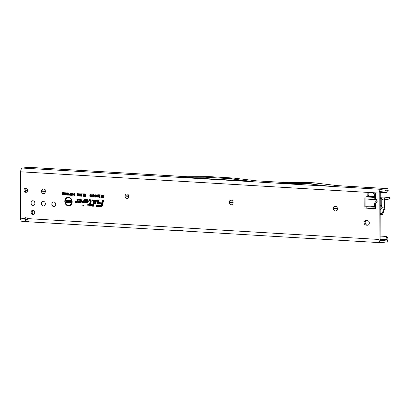 <?xml version="1.0" encoding="UTF-8"?>
<svg xmlns="http://www.w3.org/2000/svg" width="410" height="410" viewBox="0 0 410 410"><rect width="100%" height="100%" fill="white"/><g stroke="black" fill="none" stroke-linecap="round" stroke-linejoin="round"><path stroke-width="0.61" d="M374.889 206.107C374.238 206.215 374.468 206.307 375.58 206.384L375.57 208.705L373.146 208.562L374.309 207.229L374.525 203.765L375.591 203.765L376.611 202.73A2.019 0.922 -135.3 0 1 376.272 201.166L376.272 201.166A2.019 0.922 -135.3 0 1 376.298 201.141M335.826 210.945A2.327 1.947 82.6 0 1 333.622 208.516A2.327 1.947 82.6 0 1 335.221 206.332M231.517 204.759A2.327 1.947 82.6 0 1 229.313 202.33A2.327 1.947 82.6 0 1 230.917 200.141M127.213 198.568A2.327 1.947 82.6 0 1 125.009 196.139A2.327 1.947 82.6 0 1 126.613 193.956M43.767 193.617A2.327 1.947 82.6 0 1 41.564 191.188A2.327 1.947 82.6 0 1 43.168 189.005M43.726 205.989A2.327 1.947 82.6 0 1 41.523 203.56A2.327 1.947 82.6 0 1 43.122 201.371M33.297 205.369A2.327 1.947 82.6 0 1 31.093 202.94A2.327 1.947 82.6 0 1 32.692 200.756M54.156 206.609A2.327 1.947 82.6 0 1 51.952 204.18A2.327 1.947 82.6 0 1 53.556 201.992M83.471 205.682A0.389 0.328 -97.4 0 0 82.81 205.646A0.389 0.328 -97.4 0 0 83.471 205.682M66.394 200.51L66.015 200.49L66.394 200.51M71.735 201.756A3.874 3.244 -97.4 0 0 70.038 198.255A3.874 3.244 -97.4 0 0 66.707 198.23A3.874 3.244 -97.4 0 0 65.231 201.366A3.874 3.244 -97.4 0 0 67.624 205.236A3.874 3.244 -97.4 0 0 71.735 201.756M67.717 205.272A3.977 3.331 -97.4 0 0 67.809 205.308A3.977 3.331 -97.4 0 0 72.037 201.73A3.977 3.331 -97.4 0 0 70.294 198.143A3.977 3.331 -97.4 0 0 66.871 198.112A3.977 3.331 -97.4 0 0 66.789 198.173M72.155 201.781A4.372 3.659 -97.4 0 0 69.454 197.415A4.372 3.659 -97.4 0 0 64.811 201.346A4.372 3.659 -97.4 0 0 66.727 205.292A4.372 3.659 -97.4 0 0 70.489 205.323A4.372 3.659 -97.4 0 0 72.155 201.781M69.551 197.451A4.269 3.572 -97.4 0 0 65.108 201.32A4.269 3.572 -97.4 0 0 66.938 205.143A4.269 3.572 -97.4 0 0 70.566 205.261M90.856 201.018A0.84 0.702 -97.4 0 0 90.154 200.141L89.452 200.1L89.38 200.403L90.154 200.449A0.528 0.441 82.6 0 1 90.579 201.136L89.775 204.605L88.15 204.508L88.078 204.81L89.703 204.908L89.534 205.641L89.974 204.923L91.635 205.026L91.707 204.718L90.046 204.621L90.83 201.233A0.84 0.702 -97.4 0 0 90.856 201.018M89.534 205.641L90.082 205.738L90.251 205.005L91.912 205.102L92.03 204.595L90.369 204.498L91.128 201.238A0.943 0.789 -97.4 0 0 90.369 200.008L89.452 200.1M91.194 201.038A1.24 1.04 -97.4 0 0 90.159 199.737L89.195 199.68L88.939 200.782L90.256 201.013L89.518 204.185L87.889 204.088L87.632 205.19L89.262 205.287L89.093 206.015L90.062 206.076L90.231 205.343L91.891 205.441L92.147 204.344L90.487 204.241L91.158 201.356A1.24 1.04 -97.4 0 0 91.194 201.038M90.523 199.839A1.138 0.953 -97.4 0 0 90.369 199.813L89.472 199.762L89.262 200.654L90.548 201.018L89.795 204.267L88.165 204.17L87.96 205.061L89.585 205.159L89.093 206.015M93.434 200.644A0.528 0.441 82.6 0 1 93.859 201.33L92.814 205.835L93.08 205.851L94.11 201.428A0.84 0.702 -97.4 0 0 93.434 200.336L92.419 200.275L92.347 200.582L93.644 200.721L92.347 200.582M92.814 205.835L93.357 205.933L94.408 201.433A0.943 0.789 -97.4 0 0 93.644 200.203L92.419 200.275M94.474 201.233A1.24 1.04 -97.4 0 0 93.434 199.931L92.163 199.86L91.907 200.956L93.536 201.177L92.368 206.209L93.342 206.271L94.438 201.551A1.24 1.04 -97.4 0 0 94.474 201.233M93.803 200.034A1.138 0.953 -97.4 0 0 93.644 200.008L92.44 199.936L92.23 200.833L93.834 201.156L92.696 206.086L93.372 206.127M97.667 200.895A0.528 0.441 82.6 0 1 98.093 201.582L97.698 203.278L97.969 203.293L98.344 201.679A0.84 0.702 -97.4 0 0 97.667 200.587L95.699 200.469L95.084 203.124L95.351 203.14L95.899 200.792L97.877 200.972L95.899 200.792M97.698 203.278L98.246 203.375L98.641 201.684A0.943 0.789 -97.4 0 0 97.882 200.454L95.699 200.469M98.707 201.484A1.24 1.04 -97.4 0 0 97.672 200.183L95.443 200.054L94.638 203.498L95.612 203.56L96.155 201.207L97.667 201.3L97.257 203.657L98.226 203.714L98.672 201.802A1.24 1.04 -97.4 0 0 98.707 201.484M98.036 200.285A1.138 0.953 -97.4 0 0 97.882 200.259L95.72 200.131L94.961 203.375L95.643 203.416M96.155 201.207L97.877 201.166L97.58 203.529L98.262 203.57M369.328 223.03A2.327 1.947 82.6 0 1 367.673 225.218A2.327 1.947 82.6 0 1 367.365 225.233L366.058 225.151A2.327 1.947 82.6 0 1 364.116 222.902A2.327 1.947 82.6 0 1 365.766 220.524A2.327 1.947 82.6 0 1 366.074 220.513L367.38 220.59A2.327 1.947 82.6 0 1 369.328 223.03M26.599 192.187A2.096 1.753 82.6 0 1 25.107 190.03A2.096 1.753 82.6 0 1 26.081 188.226M24.052 190.168A2.096 1.753 82.6 0 1 25.543 188.195A2.096 1.753 82.6 0 1 27.572 190.378A2.096 1.753 82.6 0 1 26.086 192.351A2.096 1.753 82.6 0 1 24.052 190.168M33.692 214.261A2.096 1.753 82.6 0 1 32.2 212.103A2.096 1.753 82.6 0 1 33.179 210.299M31.15 212.242A2.096 1.753 82.6 0 1 32.636 210.268A2.096 1.753 82.6 0 1 34.671 212.452A2.096 1.753 82.6 0 1 33.179 214.425A2.096 1.753 82.6 0 1 31.15 212.242M333.514 208.531A2.327 1.947 82.6 0 1 335.17 206.338A2.327 1.947 82.6 0 1 337.425 208.762A2.327 1.947 82.6 0 1 335.769 210.955A2.327 1.947 82.6 0 1 333.514 208.531M229.21 202.34A2.327 1.947 82.6 0 1 230.866 200.147A2.327 1.947 82.6 0 1 233.121 202.576A2.327 1.947 82.6 0 1 231.465 204.764A2.327 1.947 82.6 0 1 229.21 202.34M124.906 196.154A2.327 1.947 82.6 0 1 126.557 193.961A2.327 1.947 82.6 0 1 128.817 196.385A2.327 1.947 82.6 0 1 127.161 198.578A2.327 1.947 82.6 0 1 124.906 196.154M51.844 204.19A2.327 1.947 82.6 0 1 53.5 201.997A2.327 1.947 82.6 0 1 55.76 204.426A2.327 1.947 82.6 0 1 54.105 206.614A2.327 1.947 82.6 0 1 51.844 204.19M41.415 203.57A2.327 1.947 82.6 0 1 43.071 201.382A2.327 1.947 82.6 0 1 45.325 203.806A2.327 1.947 82.6 0 1 43.675 205.999A2.327 1.947 82.6 0 1 41.415 203.57M41.461 191.203A2.327 1.947 82.6 0 1 43.117 189.01A2.327 1.947 82.6 0 1 45.372 191.434A2.327 1.947 82.6 0 1 43.716 193.628A2.327 1.947 82.6 0 1 41.461 191.203M30.986 202.955A2.327 1.947 82.6 0 1 32.641 200.762A2.327 1.947 82.6 0 1 34.896 203.186A2.327 1.947 82.6 0 1 33.241 205.379A2.327 1.947 82.6 0 1 30.986 202.955M386.112 236.503A2.327 1.958 97.3 0 1 386.225 236.514A2.327 1.958 97.3 0 1 387.886 238.938L386.845 238.804L386.568 240.024L380.941 240.757A1.553 0.84 -86.6 0 1 380.854 240.762A1.553 0.84 -86.6 0 1 380.101 239.322L380.265 192.931A1.553 0.84 -86.6 0 1 381.11 191.275L387.142 190.727L388.116 189.861L388.183 190.414A2.327 1.901 68.8 0 1 387.066 192.167L386.02 192.572A2.327 1.901 68.8 0 1 385.349 192.679L380.321 192.377M368.159 225.08L367.114 225.018A2.327 1.947 82.6 0 1 365.207 223.066A2.327 1.947 82.6 0 1 366.335 220.529M27.685 219.78L26.901 219.75C25.051 219.698 24.518 219.201 25.312 218.269A2.327 1.947 82.6 0 1 25.948 217.751M373.607 208.388L366.847 207.988A1.163 0.974 82.6 0 1 365.874 206.768L365.904 197.922A1.163 0.974 82.6 0 1 366.632 196.846L368.118 196.462A1.163 0.974 -97.4 0 0 368.846 195.385L368.851 193.802A1.163 0.974 82.6 0 1 369.282 192.864M376.611 202.73L377.272 201.074L376.621 199.342L375.606 198.184C374.509 197.943 374.279 197.799 374.914 197.753M376.621 199.342A2.019 0.692 138.7 0 0 376.201 200.531L375.186 199.373A2.019 0.692 138.7 0 1 375.606 198.184L375.616 195.56C374.504 195.483 374.274 195.391 374.924 195.283M373.197 208.562L365.792 208.126A1.163 0.974 82.6 0 1 364.818 206.906L364.849 198.061A1.163 0.974 82.6 0 1 365.577 196.979L367.063 196.6A1.163 0.974 -97.4 0 0 367.79 195.519L367.801 193.94A1.163 0.974 82.6 0 1 368.78 192.838L373.202 193.1L373.93 193.576L374.55 195.385L374.545 197.835L375.186 199.373M380.244 198.122A1.163 0.63 93.4 0 0 380.377 198.199L381.336 198.548A1.163 0.63 -86.6 0 1 381.802 199.608L381.782 204.354A1.163 0.63 -86.6 0 1 381.146 205.6L380.219 205.717M25.312 218.269L24.257 218.407A2.327 1.947 82.6 0 1 25.41 217.736A2.327 1.947 82.6 0 1 27.173 218.581C28.285 220.887 28.664 221.948 28.305 221.769L26.891 221.682L26.901 219.75L26.46 219.734M28.577 221.764L28.305 221.215M177.315 230.333L175.875 230.522L175.987 230.256L183.126 230.681A3.49 1.886 93.4 0 0 183.859 231.014L380.736 242.694A3.49 1.886 -86.6 0 1 379.05 239.455L379.214 193.069A3.49 1.886 -86.6 0 1 381.121 189.343L386.958 188.579A2.327 1.256 -86.6 0 1 387.086 188.574A2.327 1.256 -86.6 0 1 388.116 189.861M175.875 230.522L175.987 230.256M387.886 238.938L387.819 239.794A2.327 1.256 -86.6 0 1 386.558 241.956L380.931 242.689A3.49 1.886 -86.6 0 1 380.736 242.694M24.974 219.145L27.301 218.904M381.121 189.343L330.537 186.34L336.456 185.576M375.57 208.705L375.591 203.765A2.019 0.922 44.7 0 1 375.247 202.202L376.365 200.9M375.627 193.243L375.616 195.56L375.627 193.243L373.202 193.1M73.175 195.339L72.334 194.263L72.508 193.54L73.016 193.259L73.544 194.35L72.801 195.447L72.063 194.289L72.252 193.525L72.898 193.228M71.668 193.177L71.96 193.192L71.95 195.37L71.571 195.35L71.217 193.771L70.827 195.303L70.474 195.283L70.479 193.105L70.776 193.125L70.771 194.396L71.355 193.156L71.663 194.519L71.668 193.177L71.96 193.223M70.013 193.079L70.305 193.095L70.3 195.273L69.71 195.237L69.111 194.545L70.007 193.899L70.013 193.079L70.305 193.125M68.66 195.068L67.819 193.997L67.993 193.274L68.501 192.992L69.029 194.084L68.285 195.18L67.547 194.017L67.737 193.259L68.383 192.961M67.153 192.91L67.445 192.925L67.435 195.104L66.522 193.628L66.522 195.047L66.225 195.032L66.236 192.854L67.148 194.325L67.153 192.91L67.445 192.956M64.847 192.772L66.015 192.838L66.005 195.016L64.862 194.95L64.862 194.576L65.713 194.627L65.713 194.125L64.908 194.079L64.913 193.704L65.718 193.751L65.718 193.197L64.847 193.146L64.847 192.772L66.015 192.869M64.401 192.746L64.693 192.761L64.688 194.94L63.775 193.464L63.77 194.888L63.478 194.868L63.483 192.69L64.396 194.166L64.401 192.746L64.693 192.792M62.612 192.638L62.904 192.654L62.899 194.458L63.371 194.489L63.365 194.863L62.135 194.791L62.135 194.412L62.607 194.442L62.612 192.638L62.904 192.685M74.681 194.458L74.948 194.432L74.492 193.587L73.621 194.073L74.277 193.305L74.974 194.473L74.256 195.534L73.641 194.77L74.261 195.16L74.681 194.458L74.148 193.704L74.492 193.587L74.077 194.063M73.621 194.073L74.364 193.315M74.528 195.483L73.949 194.791M74.384 195.186L74.948 194.432M81.364 193.889L81.493 194.591L80.873 194.222L80.847 196.144L80.473 196.123L80.478 194.489L80.995 193.663L81.503 193.92M81.124 194.622L81.416 194.483L81.2 194.002L80.873 194.222M80.278 193.822L80.406 194.524L79.791 194.161L79.76 196.077L79.386 196.057L79.396 194.427L79.914 193.602L80.421 193.853M80.037 194.56L80.334 194.422L80.114 193.94L79.791 194.161M79.197 193.761L79.325 194.463L78.705 194.094L78.674 196.016L78.305 195.995L78.31 194.361L78.828 193.535L79.335 193.792M78.956 194.494L79.248 194.355L79.027 193.874L78.705 194.094M78.11 193.694L78.238 194.396L77.618 194.032L77.593 195.949L77.218 195.929L77.224 194.299L77.741 193.474L78.248 193.725M77.869 194.432L78.161 194.294L77.946 193.812L77.618 194.032M81.851 193.715L82.179 193.735L81.657 196.221L81.323 196.2L81.851 193.715L82.169 193.797M84.896 193.925L85.372 193.956L85.362 196.477L84.701 196.436L84.506 195.237L84.301 196.41L83.645 196.375L83.65 193.853L84.132 193.879L84.127 194.806L84.291 193.889L84.742 193.915L84.89 194.832L84.896 193.925L85.372 194.017M92.47 195.683L92.768 195.657L92.24 194.673L91.614 195.385L91.235 195.252L92.024 194.32L92.855 195.703L91.994 196.959L91.256 196.026L91.63 195.939L92.004 196.477L92.47 195.683L91.835 194.858L92.24 194.673L91.758 195.227M91.235 195.252L92.245 194.366M92.429 196.836L91.994 196.959L91.661 196.062M91.778 196.031L92.214 196.549L91.912 196.457L92.214 196.549L92.768 195.657M90.805 195.585L91.102 195.56L90.574 194.571L89.949 195.288L89.57 195.155L90.359 194.217L91.189 195.606L90.333 196.861L89.59 195.929L89.964 195.842L90.343 196.375L90.805 195.585L90.169 194.76L90.574 194.571L90.092 195.129M89.57 195.155L90.579 194.263M90.764 196.733L90.333 196.861L89.995 195.959M90.113 195.934L90.554 196.451L90.251 196.359L90.554 196.451L91.102 195.56M92.916 195.165L93.634 194.412L94.392 195.452L93.613 194.899L93.295 195.18L94.331 196.344L93.659 197.056L92.957 196.113L93.659 196.574L93.905 196.139L92.916 195.165L93.869 194.463M94.013 195.488L94.305 195.35L93.823 194.765L93.295 195.18M94.059 196.954L93.659 197.056L93.342 196.175M93.47 196.164L93.864 196.651L93.541 196.549L94.249 196.293L93.213 195.145M96.073 197.025L95.556 196.774L95.392 195.801L95.95 194.617L96.335 195.893L95.709 197.179L95.269 196.856L95.094 195.821L95.853 194.565M97.344 197.102L96.827 196.851L96.668 195.872L97.206 194.688L97.611 195.97L96.986 197.256L96.54 196.928L96.37 195.898L97.129 194.642M98.733 196.713L97.949 197.312L97.959 194.699L98.344 194.724L98.333 196.467L98.754 196.2L98.8 196.656M99.379 196.851L100.153 196.897L100.153 197.379L98.912 197.307L99.548 194.796L99.927 194.817L99.379 196.851L100.153 196.959M102.013 194.94L102.397 194.965L102.387 197.543L101.562 197.497L100.891 196.697L101.249 196.021L100.706 194.863L101.142 194.888L101.834 195.98L102.013 194.94L102.397 195.027M101.813 195.975L102.305 196.072L102.31 195.022M103.417 195.027L103.802 195.047L103.791 197.63L102.5 197.553L102.5 197.066L103.412 197.123L103.412 196.59L102.633 196.544L102.633 196.057L103.412 196.103L103.417 195.027L103.802 195.109M85.567 201.356L84.424 202.894L86.843 203.037A1.753 1.466 -97.4 0 0 87.653 202.801A1.753 1.466 -97.4 0 0 88.304 201.1A1.753 1.466 -97.4 0 0 87.238 199.624A1.753 1.466 -97.4 0 0 86.858 199.542L83.999 199.373L83.476 201.633L82.164 201.648L81.908 202.745L83.368 202.832A1.24 1.04 -97.4 0 0 84.383 201.976L84.716 200.531L86.853 200.654A0.635 0.533 82.6 0 1 86.848 201.925L86.443 201.899L86.792 201.428L85.567 201.356L84.424 202.894M78.986 200.961L77.844 202.504L80.263 202.648A1.753 1.466 -97.4 0 0 81.072 202.407A1.753 1.466 -97.4 0 0 81.723 200.71A1.753 1.466 -97.4 0 0 80.657 199.234A1.753 1.466 -97.4 0 0 80.273 199.152L77.418 198.983L76.895 201.243L75.583 201.254L75.327 202.355L76.788 202.443A1.24 1.04 -97.4 0 0 77.797 201.582L78.136 200.141L80.268 200.264A0.635 0.533 82.6 0 1 80.268 201.535L79.858 201.51L80.211 201.038L78.986 200.961L77.844 202.504M102.474 205.159L103.551 200.536L102.577 200.475L102.034 202.827L99.128 202.653L98.871 203.749L101.777 203.924L101.567 204.821A1.117 0.938 82.6 0 1 100.66 205.589L96.417 205.338L96.16 206.435L100.655 206.701A2.235 1.871 -97.4 0 0 101.69 206.399A2.235 1.871 -97.4 0 0 102.474 205.159M26.891 221.682L22.186 221.426A3.49 1.886 93.4 0 1 20.5 218.187L20.664 171.795A3.49 1.886 93.4 0 1 22.57 168.069L28.408 167.311A2.327 1.256 93.4 0 1 28.536 167.306A2.327 1.256 93.4 0 1 28.664 167.321M70.571 200.423L71.12 200.454L71.114 202.986L70.581 202.955L69.936 201.653L69.931 202.914L69.382 202.883L69.387 200.352L69.931 200.382L70.566 201.659L70.571 200.423L71.12 200.516M66.804 200.198L67.353 200.229L67.348 202.76L65.841 202.673L65.841 202.079L66.794 202.135L66.799 201.776L65.969 201.725L65.969 201.131L66.799 201.182L66.804 200.198L67.353 200.295M67.501 201.023L68.583 200.336L69.269 201.32L68.726 201.33L68.362 200.854L68.055 201.054L68.972 201.602L68.916 202.724L68.393 202.853L67.573 201.92L68.603 202.207L67.501 201.023L68.695 200.326M68.726 201.33L69.008 201.197L68.573 200.726L68.055 201.054M68.178 201.202L68.972 201.602M68.111 201.91L68.603 202.335L68.926 202.13L67.804 201.002M103.535 200.598L102.859 200.557L102.31 202.904L99.404 202.735L99.199 203.626L102.1 203.801L101.864 204.821A1.22 1.025 82.6 0 1 100.87 205.666L96.693 205.42L96.483 206.312L100.865 206.573A2.132 1.783 -97.4 0 0 101.767 206.338M96.483 206.312L96.16 206.435M96.693 205.42L96.417 205.338M102.1 203.801L101.777 203.924M99.199 203.626L98.871 203.749M99.404 202.735L99.128 202.653M102.31 202.904L102.034 202.827M102.859 200.557L102.577 200.475M96.601 206.061L100.865 206.379A1.937 1.619 -97.4 0 0 102.444 205.041L103.433 200.787L102.838 200.895L102.29 203.242L99.389 203.073L99.317 203.375L102.218 203.55L101.895 204.944A1.522 1.271 82.6 0 1 100.66 205.994L96.673 205.753L96.601 206.061L100.655 206.302A1.83 1.532 -97.4 0 0 102.146 205.036L103.11 200.91L102.838 200.895M101.439 205.723A1.42 1.184 82.6 0 1 100.87 205.861L96.673 205.753M99.317 203.375L102.208 203.611M102.326 203.104L99.389 203.073M103.433 200.787L103.11 200.91M97.58 203.529L97.257 203.657M94.961 203.375L94.638 203.498M95.72 200.131L95.443 200.054M95.084 203.124L95.627 203.222L96.176 200.869M98.246 203.375L97.969 203.293M95.627 203.222L95.351 203.14M92.696 206.086L92.368 206.209M92.23 200.833L91.907 200.956M92.44 199.936L92.163 199.86M93.357 205.933L93.08 205.851M80.165 201.095L79.238 201.043M78.136 200.141L80.483 200.136A0.738 0.62 82.6 0 1 80.478 201.612L79.858 201.51M80.749 199.275A1.65 1.379 -97.4 0 0 80.483 199.229L77.695 199.065L77.188 201.248L75.86 201.336L75.65 202.232L76.998 202.309A1.138 0.953 -97.4 0 0 77.444 202.207M75.65 202.232L75.327 202.355M75.86 201.336L75.583 201.254M77.695 199.065L77.418 198.983M78.243 202.386L80.473 202.514A1.65 1.379 -97.4 0 0 81.154 202.345M80.826 201.73A0.938 0.784 82.6 0 1 80.473 201.807L79.53 201.751L79.883 201.274L79.314 201.243L78.571 202.145L80.263 202.243A1.348 1.133 -97.4 0 0 80.273 199.557L77.674 199.398L77.218 201.366A0.528 0.441 82.6 0 1 76.793 201.73L75.84 201.674L75.768 201.976L76.788 202.038A0.84 0.702 -97.4 0 0 77.469 201.459L77.874 199.721L80.273 199.865A1.04 0.871 82.6 0 1 80.263 201.935L79.13 201.869L79.484 201.397L79.14 201.377M75.768 201.976L76.998 202.115A0.943 0.789 -97.4 0 0 77.767 201.464L78.151 199.803L80.483 199.942A0.938 0.784 82.6 0 1 80.596 199.957M77.116 201.582A0.425 0.354 82.6 0 1 77.003 201.597L75.84 201.674M78.571 202.145L80.473 202.32A1.455 1.22 -97.4 0 0 80.483 199.424L77.674 199.398M79.883 201.274L79.484 201.397M79.53 201.751L79.13 201.869M78.151 199.803L77.874 199.721M86.751 201.489L85.818 201.433M84.716 200.531L87.063 200.526A0.738 0.62 82.6 0 1 87.058 202.002L86.443 201.899M87.335 199.665A1.65 1.379 -97.4 0 0 87.069 199.619L84.275 199.455L83.768 201.638L82.441 201.725L82.231 202.622L83.584 202.699A1.138 0.953 -97.4 0 0 84.024 202.596M82.231 202.622L81.908 202.745M82.441 201.725L82.164 201.648M84.275 199.455L83.999 199.373M84.824 202.776L87.053 202.909A1.65 1.379 -97.4 0 0 87.735 202.735M87.407 202.12A0.938 0.784 82.6 0 1 87.058 202.197L86.11 202.14L86.464 201.664L85.895 201.633L85.152 202.535L86.843 202.637A1.348 1.133 -97.4 0 0 86.853 199.947L84.26 199.793L83.804 201.756A0.528 0.441 82.6 0 1 83.373 202.12L82.42 202.063L82.354 202.371L83.373 202.427A0.84 0.702 -97.4 0 0 84.055 201.853L84.46 200.111L86.853 200.254A1.04 0.871 82.6 0 1 86.848 202.325L85.716 202.258L86.064 201.787L85.726 201.766M82.354 202.371L83.584 202.504A0.943 0.789 -97.4 0 0 84.347 201.853L84.737 200.193L87.063 200.331A0.938 0.784 82.6 0 1 87.176 200.346M83.696 201.976A0.425 0.354 82.6 0 1 83.584 201.992L82.42 202.063M85.152 202.535L87.053 202.714A1.455 1.22 -97.4 0 0 87.063 199.813L84.26 199.793M86.464 201.664L86.064 201.787M86.11 202.14L85.716 202.258M84.737 200.193L84.46 200.111M89.585 205.159L89.262 205.287M87.96 205.061L87.632 205.19M88.165 204.17L87.889 204.088M89.795 204.267L89.518 204.185M89.262 200.654L88.939 200.782M89.472 199.762L89.195 199.68M92.132 204.405L90.487 204.241M90.231 205.343L91.927 205.297M89.416 205.892L90.097 205.933M88.078 204.81L89.687 204.969M89.805 204.462L88.15 204.508M89.38 200.403L90.154 200.449M90.082 205.738L89.805 205.656M90.251 205.005L89.974 204.923M90.369 204.498L90.046 204.621M92.03 204.595L91.707 204.718M91.912 205.102L91.635 205.026M70.566 201.659L70.863 202.007L70.868 200.5M69.387 200.352L69.966 200.449M69.382 202.883L69.68 202.755L69.69 200.434M69.936 201.653L70.059 201.254L70.843 202.822L70.581 202.955M71.114 202.842L70.843 202.822M66.799 201.182L67.096 201.264L67.102 200.28M65.969 201.131L67.096 201.264M65.969 201.725L66.266 201.213M66.799 201.776L66.266 201.602M66.794 202.135L67.096 202.217L67.096 201.648M65.841 202.079L67.096 202.217M65.841 202.673L66.138 202.161M67.348 202.617L66.138 202.545M68.603 202.094L68.87 201.986M68.629 202.15L68.926 202.13M68.603 202.207L68.865 202.268M68.25 201.986L68.603 202.335L68.25 201.986M67.573 201.92L68.121 201.986M68.393 202.853L67.875 201.992M68.988 202.658L68.603 202.719M68.362 201.274L68.68 201.392L68.362 201.274M68.573 200.726L68.178 201.023L68.573 200.726M103.412 196.103L103.709 196.185L103.715 195.104M102.633 196.057L103.709 196.185M102.633 196.544L102.93 196.139M103.412 196.59L102.93 196.416M103.412 197.123L103.709 197.2L103.709 196.462M102.5 197.066L103.709 197.2M102.5 197.553L102.797 197.148M103.791 197.487L102.797 197.425M102.387 197.4L101.777 197.364L101.188 196.677L101.659 196.047L101.173 194.955M102.305 197.118L102.305 196.349L101.393 196.687L102.305 197.118L102.008 197.036L102.305 196.349M102.008 196.472L101.393 196.687L102.008 197.036M102.008 195.99L102.305 196.072M100.706 194.863L101.065 194.95M100.891 196.697L101.188 196.677M101.608 196.451L101.27 196.718L101.552 197.01L101.27 196.718L101.608 196.451M99.548 194.796L99.927 194.883M98.912 196.943L99.21 196.954L99.84 194.878M98.912 197.307L99.21 196.954M100.153 197.236L99.21 197.179M97.949 197.312L98.246 197.184L98.344 194.786M97.959 194.699L98.256 194.781M98.333 196.467L98.877 196.328M97.088 196.836L97.524 195.924L97.006 195.058M96.37 195.898L96.668 195.872M96.54 196.928L96.827 196.851M97.226 195.949L96.986 195.068L96.996 196.8L97.524 195.924M95.817 196.759L96.253 195.852L95.73 194.981M95.094 195.821L95.392 195.801M95.269 196.856L95.556 196.774M95.955 195.872L95.714 194.991L95.72 196.728L96.253 195.852M93.905 196.139L94.182 196.047M93.951 196.313L94.249 196.293M92.957 196.113L93.26 196.18M94.136 196.887L93.875 196.928M93.823 194.765L93.418 195.15L93.823 194.765M89.59 195.929L89.908 195.98M90.841 196.667L90.543 196.728M91.256 196.026L91.568 196.082M92.506 196.769L92.209 196.826M84.89 194.832L85.183 195.857L85.193 194.007M84.291 193.889L84.752 193.981M84.127 194.806L84.245 195.806L84.573 193.971M83.65 193.853L84.132 193.945M83.645 196.375L83.942 196.246L83.948 193.935M84.327 196.272L83.942 196.246M84.506 195.237L84.721 194.683L84.983 196.308L84.701 196.436M85.367 196.334L84.983 196.308M81.323 196.2L81.646 196.077L82.128 193.797M77.224 194.299L77.956 193.551M77.218 195.929L77.516 195.806L77.521 194.273M78.31 194.361L79.038 193.612M78.305 195.995L78.602 195.867L78.607 194.34M79.396 194.427L80.124 193.679M79.386 196.057L79.689 195.934L79.694 194.401M80.478 194.489L81.211 193.74M80.473 196.123L80.77 195.995L80.775 194.468M73.641 194.77L73.918 194.796M62.607 194.442L62.873 194.483L62.879 192.685M62.135 194.412L62.873 194.483M62.135 194.791L62.402 194.458M63.371 194.755L62.402 194.699M62.899 194.458L63.371 194.514M64.396 194.166L64.662 194.417L64.667 192.787M63.483 192.69L63.781 192.736M63.478 194.868L63.75 192.736M63.775 193.464L63.929 193.161L64.652 194.832L64.406 194.924M64.847 193.146L65.113 192.818M65.718 193.197L65.113 193.054M65.718 193.751L65.984 193.797L65.984 193.105M64.913 193.704L65.984 193.797M64.908 194.079L65.18 193.745M65.713 194.125L65.18 193.986M65.713 194.627L65.979 194.668L65.984 194.032M64.862 194.576L65.979 194.668M64.862 194.95L65.134 194.622M66.005 194.909L65.128 194.858M67.148 194.325L67.414 194.576L67.419 192.951M66.236 192.854L66.528 192.9M66.225 195.032L66.497 194.94L66.502 192.9M66.522 193.628L66.681 193.325L67.399 194.991L67.153 195.088M67.911 194.478L68.285 194.806L68.736 194.063L68.291 193.325L67.911 194.478L68.496 194.847L68.07 194.478L68.496 194.847L69.003 194.038L68.501 193.228L68.219 193.325M67.737 193.259L67.993 193.274M67.547 194.017L67.819 193.997M68.736 194.063L69.003 194.038M70.3 195.165L69.644 195.088L69.382 194.519L70.279 193.945L70.279 193.12M70.274 194.924L70.274 194.181L69.562 194.519L70.274 194.924L70.007 194.883L70.274 194.181M70.007 194.273L69.562 194.519L70.007 194.883M70.007 193.899L70.279 193.945M69.111 194.545L69.382 194.519M69.69 194.258L69.408 194.55L69.69 194.863L69.408 194.55L69.69 194.258M71.663 194.519L71.929 195.001L71.934 193.223M71.089 193.141L71.366 193.187M70.771 194.396L70.92 194.847L71.34 193.187M70.479 193.105L70.776 193.151M70.474 195.283L70.751 193.151M71.217 193.771L71.432 193.484L71.232 193.833M71.571 195.35L71.827 195.257L71.494 193.792M72.585 194.745L73.011 195.114L73.518 194.304L73.021 193.494L72.739 193.597M72.744 195.068L73.518 194.304M72.252 193.525L72.508 193.54M72.063 194.289L72.334 194.263M73.252 194.33L73.021 193.494M72.426 194.75L72.801 195.073L72.36 194.309L72.831 193.53M330.506 186.355L307.715 183.68L314.198 182.834L310.852 182.635L288.414 182.696L281.931 183.542L330.537 186.34M387.142 190.727L388.183 190.414M385.405 190.717L387.142 190.819A2.327 1.901 68.8 0 1 386.02 192.572M255.62 180.779L251.371 181.328L228.985 178.606L205.43 177.212L209.807 176.638L187.206 176.73L28.408 167.311M228.985 178.606L233.362 178.037L209.807 176.638M233.362 178.037L255.789 180.764M205.43 177.212L183.034 177.274L187.206 176.73M183.034 177.274L251.371 181.328M26.342 221.672L24.257 218.407L20.5 218.187M386.845 238.804A2.327 1.958 -82.7 0 0 385.185 236.38A2.327 1.958 -82.7 0 0 385.072 236.37L380.116 236.073M314.198 182.834L336.625 185.556M307.715 183.68L281.931 183.542M304.369 183.48L310.852 182.635M376.201 200.531L376.349 200.926L377.272 201.074M376.247 201.197L375.273 202.176A2.019 0.922 44.7 0 0 375.247 202.202C374.965 202.863 375.201 201.438 374.525 203.765M380.219 205.758A2.132 1.789 82.6 0 1 381.315 206.22L381.32 205.533M380.193 213.774L381.91 213.554A0.779 0.42 93.4 0 0 382.248 213.19L384.231 207.972A1.553 0.84 93.4 0 0 384.395 207.04L384.421 198.927L381.797 199.496M384.421 198.927A1.942 1.051 -86.6 0 1 385.267 198.045L389.5 197.492L380.249 196.943M389.5 197.492L389.495 199.04L385.262 199.588L385.051 200.003L385.026 206.958A2.716 1.466 93.4 0 1 384.739 208.582L382.755 213.805A1.942 1.051 93.4 0 1 382.371 214.445L380.188 214.732M380.203 210.197L380.659 208.997L381.987 207.691L381.315 206.22M380.659 208.997A2.132 1.553 140.4 0 1 380.208 209.182M25.107 190.163L25.666 189.948A1.553 1.266 68.8 0 1 26.117 189.881L27.542 189.963M41.594 190.799L45.341 191.019M125.04 195.749L128.786 195.97M229.344 201.935L233.09 202.161M333.648 208.126L337.399 208.347M25.112 190.204A1.553 1.266 68.8 0 1 25.282 190.204L27.572 190.337M41.564 191.168L45.372 191.393M125.009 196.118L128.817 196.344M229.313 202.309L233.121 202.535M333.622 208.495L337.425 208.721M374.55 196.605L368.498 196.246M367.365 225.233L367.975 225.151M386.779 239.66L380.101 239.266M380.121 239.64L386.568 240.024M27.173 218.581L379.05 239.455M26.901 219.75L26.091 219.704M386.958 188.579L336.374 185.581M379.214 193.069L20.664 171.795M366.058 225.151L367.114 225.018M367.801 193.94L368.851 193.802M367.79 195.519L368.846 195.385M367.063 196.6L368.118 196.462M365.577 196.979L366.632 196.846M364.849 198.061L365.904 197.922M364.818 206.906L365.874 206.768M365.792 208.126L366.847 207.988M101.864 204.821L101.567 204.821M102.444 205.041L102.146 205.036M98.062 201.464L97.764 201.459M98.641 201.684L98.344 201.679M93.829 201.213L93.531 201.207M94.408 201.433L94.11 201.428M77.188 201.248L76.895 201.243M77.767 201.464L77.469 201.459M83.768 201.638L83.476 201.633M84.347 201.853L84.055 201.853M90.548 201.018L90.256 201.013M91.128 201.238L90.83 201.233M101.065 195.688L101.352 195.616M282.413 183.485L22.57 168.069M288.25 182.727L255.538 180.784M374.489 206.491L365.874 205.979M375.375 199.588L365.899 199.029M385.267 198.045L380.249 197.748M374.545 197.41L366.427 196.928M365.874 206.686L374.33 207.188M26.117 189.881L25.282 190.204M382.248 213.19L380.193 212.933M384.231 207.972L381.987 207.691M384.395 207.04L381.869 206.922M381.91 213.554L380.193 213.22M28.495 221.8L175.721 230.533M387.086 188.574L336.548 185.576M288.286 182.716L255.712 180.784M187.242 176.72L28.536 167.306M386.225 236.514L385.185 236.38"/></g></svg>
